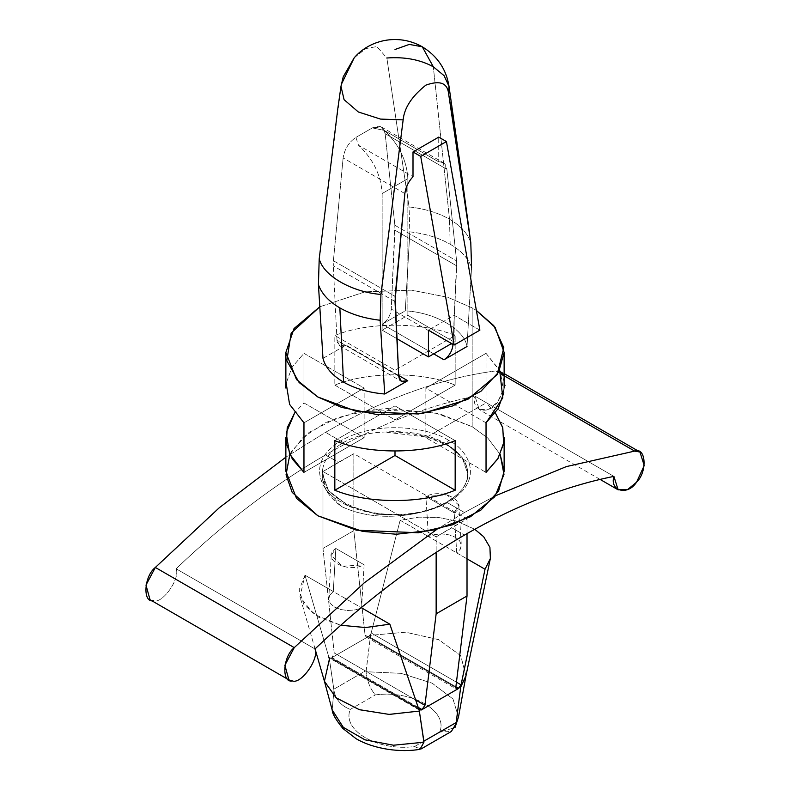 <?xml version="1.0" encoding="UTF-8"?>
<svg xmlns="http://www.w3.org/2000/svg" width="790" height="790" viewBox="0 0 790 790"><rect width="100%" height="100%" fill="white"/><g stroke="black" fill="none" stroke-linecap="round" stroke-linejoin="round"><path stroke-width="0.59" stroke-dasharray="3.95 2.96" d="M449.016 86.377L444.099 75.682L433.325 66.804C420.24 59.635 404.757 56.702 386.853 57.996L409.062 206.931L409.842 231.835L405.29 310.855L382.241 324.167L433.68 353.861L382.241 324.167C387.465 320.572 390.467 315.546 391.267 309.107L394.862 225.239L385.145 133.668L394.862 225.239L456.59 260.878L394.862 225.239L394.99 230.236L456.719 265.875L452.996 344.746L456.59 260.878L446.873 169.317L385.145 133.668C383.713 126.439 379.457 124.514 372.366 127.901L384.236 130.409L438.726 161.861L438.726 137.105L438.726 161.861C443.378 161.506 446.093 163.984 446.873 169.317L443.062 162.572L438.726 161.861L384.236 130.409L372.366 127.901L381.452 127.002L385.145 133.668L446.873 169.317L456.59 260.878L456.719 265.875L394.99 230.236L391.267 309.107L451.238 343.729L391.267 309.107C390.467 315.546 387.465 320.572 382.241 324.167L405.29 310.855C434.964 312.386 464.362 329.361 467.018 346.494L471.571 267.474L467.018 346.494C464.362 329.361 434.964 312.386 405.29 310.855L409.842 231.835C425.405 233.643 438.845 237.77 450.152 244.209L449.51 219.215L450.152 244.209C438.845 237.77 425.405 233.643 409.842 231.835L409.062 206.931C424.684 208.679 438.174 212.767 449.51 219.215L433.325 66.804L449.51 219.215C438.174 212.767 424.684 208.679 409.062 206.931L386.853 57.996L376.83 46.541L365.8 48.595L354.157 57.868M341.754 506.657C360.319 515.287 381.58 518.121 405.517 515.149L376.82 514.25L348.262 505.768L328.551 490.679L322.251 473.585L323.011 467.512L322.419 470.83L326.211 490.175L341.754 506.657C326.231 495.616 319.98 482.562 323.011 467.512C325.352 457.598 332.106 449.283 343.295 442.568C354.838 436.159 368.565 432.644 384.483 432.021C408.351 430.372 429.01 434.322 446.439 443.881L462.13 457.4L467.749 473.585L466.989 479.658C470.02 467.038 463.769 455.553 448.246 445.175L447.041 445.204L446.439 443.881L447.041 445.204L427.479 437.137L384.483 432.021C408.42 431.488 429.681 435.873 448.246 445.175C463.769 455.553 470.02 467.038 466.989 479.658C464.648 488.111 457.894 495.656 446.706 502.272L464.451 512.513L495.508 495.765L464.451 512.513L446.706 502.272C435.162 508.78 421.435 513.065 405.517 515.149C381.58 518.121 360.319 515.287 341.754 506.657M150.031 599.729L153.448 600.736C162.167 604.419 180.525 578.527 176.101 568.77L314.993 648.955L176.101 568.77C224.656 522.417 274.476 484.458 325.549 454.902C376.632 425.474 426.452 405.912 475.007 396.195L479.254 409.645L488.882 409.25L497.661 402.001L505.324 385.382L501.077 371.843L495.755 370.915C440.998 378.084 384.266 398.555 325.549 432.328L343.295 442.568L325.549 432.328L285.871 457.173L325.549 432.328C384.266 398.555 440.998 378.084 495.755 370.915L501.443 374.193L495.755 370.915L500.248 371.438M504.553 375.991L504.346 389.598L497.661 402.001C488.931 415.767 470.583 411.057 475.007 396.195L613.899 476.39L475.007 396.195C426.452 405.912 376.632 425.474 325.549 454.902L338.416 462.328L322.982 471.521L436.149 536.864L451.584 527.671L464.451 535.087L451.584 527.671L467.018 519.04L353.851 453.707L338.416 462.328L325.549 454.902C274.476 484.458 224.656 522.417 176.101 568.77C180.525 578.527 162.167 604.419 153.448 600.736M418.187 707.376L331.978 657.606L331.306 657.991L418.512 708.344L331.306 657.991L367.982 636.809L455.791 687.507L365.069 635.13L367.982 636.809L368.663 636.424L331.978 657.606L334.209 652.945L322.982 548.457L353.851 530.633L365.069 635.13L353.851 530.633L322.982 548.457L322.982 471.521L353.851 453.707L353.851 530.633L353.851 453.707L467.018 519.04L436.149 536.864L436.149 552.388L436.149 536.864L322.982 471.521L322.982 548.457L334.209 652.945L415.668 699.98L334.209 652.945L331.978 657.606L418.187 707.376M454.161 512.819C470.119 502.805 443.21 487.262 425.869 496.485L454.161 512.819L425.869 496.485L428.437 536.578L456.729 552.911L454.161 512.819L456.729 552.911L460.303 549.188L461.311 544.972L459.612 540.834L455.445 537.319L449.362 534.909L442.193 533.931L434.885 534.514L428.437 536.578L425.869 496.485L446.883 494.846L458.743 504.998L454.161 512.819M458.743 504.998L461.321 545.09L460.303 549.188L456.729 552.911L467.018 558.856L428.437 536.578L434.885 534.514L442.193 533.931L449.362 534.909L455.445 537.319L459.612 540.834L461.311 544.972M400.145 520.245L428.437 536.578L400.145 520.245L371.172 632.938L456.442 682.175L371.172 632.938L400.145 520.245L418.789 517.154L400.145 520.245M474.77 529.261L456.531 521.044L438.174 517.42L418.789 517.154L438.174 517.42L456.531 521.044L474.77 529.261M465.922 676.062L460.837 655.759L438.766 639.683L405.685 632.198L370.559 635.328L370.836 633.778L370.559 635.328L405.507 632.188L438.48 639.564L460.619 655.483L465.972 675.855M455.879 686.777L368.663 636.424L370.836 633.778L368.663 636.424L455.879 686.777M458.476 717.113L452.956 698.962L432.189 683.182L400.935 673.337L366.086 671.727C367.113 681.178 370.214 688.9 375.398 694.904C411.827 689.808 448.582 710.98 439.714 732.034L414.602 746.53C378.173 751.626 341.418 730.454 350.286 709.4L375.398 694.904L350.286 709.4C340.964 705.786 335.523 699.417 333.943 690.282L332.215 710.052M456.057 723.67L454.961 727.649L439.714 732.034C448.582 710.98 411.827 689.808 375.398 694.904C370.214 688.9 367.113 681.178 366.086 671.727L370.559 635.328L366.135 670.552L333.824 689.206L333.943 690.282L329.4 659.087L333.824 689.206L366.135 670.552L366.086 671.727L400.984 673.347L432.278 683.231L453.016 699.041L458.457 717.221M328.897 657.349L304.979 575.189L333.271 591.522L329.697 595.245L333.271 591.522L361.563 607.856L333.271 591.522L335.839 548.457L364.131 564.791L361.563 607.856L364.131 564.791L342.485 566.252L331.257 555.469L335.839 548.457C319.881 558.471 346.79 574.004 364.131 564.791L335.839 548.457L333.271 591.522L304.979 575.189L328.897 657.349L418.828 709.272L329.124 657.863L331.306 657.991L329.124 657.863L329.4 659.087L324.502 681.543M329.697 595.245L328.689 599.462L330.388 603.6L334.555 607.115L340.638 609.524L347.807 610.502L355.115 609.919L360.359 608.389L355.115 609.919L347.807 610.502L340.638 609.524L334.555 607.115L330.388 603.6L328.689 599.462L329.697 595.245M331.257 555.469L328.689 599.462M304.979 575.189L299.134 589.893L303.943 604.725L318.627 617.217L340.747 625.255L313.739 614.156L299.973 596.746L304.979 575.189M332.165 709.874L333.943 690.282C335.523 699.417 340.964 705.786 350.286 709.4C341.418 730.454 378.173 751.626 414.602 746.53L420.043 749.285M423.914 742.225L421.149 748.91L414.602 746.53L439.714 732.034L451.357 731.461M436.761 529.438L464.451 512.513L436.761 529.438M323.011 467.512L322.251 473.585L328.551 490.679L348.262 505.768L376.82 514.25L405.517 515.149C421.435 513.065 435.162 508.78 446.706 502.272C457.894 495.656 464.648 488.111 466.989 479.658L467.749 473.585L462.13 457.4L446.439 443.881L448.473 440.366C466.268 448.157 487.331 478.839 448.473 502.114C408.163 524.54 355.016 512.384 341.527 502.114C323.732 494.323 302.669 463.631 341.527 440.366C381.837 417.93 434.984 430.086 448.473 440.366L446.439 443.881C429.01 434.322 408.351 430.372 384.483 432.021C368.565 432.644 354.838 436.159 343.295 442.568C332.106 449.283 325.352 457.598 323.011 467.512M355.905 137.401L358.522 145.261L413.002 176.713L358.522 145.261L355.905 137.401C348.815 142.21 344.559 149.053 343.127 157.931C344.559 149.053 348.815 142.21 355.905 137.401L372.366 127.901L355.905 137.401M404.855 193.57L343.127 157.931L404.855 193.57M450.152 244.209C461.301 250.736 468.44 258.488 471.571 267.474C468.44 258.488 461.301 250.736 450.152 244.209M449.51 219.215C460.679 225.762 467.769 233.554 470.791 242.57C467.769 233.554 460.679 225.762 449.51 219.215M343.245 76.758L341.408 84.234L337.942 107.677M319.209 258.804L340.984 86.377M333.41 260.72L343.127 157.931L333.41 260.72L395.138 296.359L333.41 260.72L333.281 265.865L333.41 260.72M395.01 301.504L333.281 265.865L395.01 301.504M337.004 340.431L333.281 265.865L337.004 340.431L398.733 376.07L337.004 340.431C337.804 345.961 340.806 347.501 346.03 345.072L339.641 345.704L337.004 340.431M398.703 375.487L346.03 345.072L398.703 375.487M289.821 454.457L303.4 436.998L326.29 422.295L355.421 412.518L386.28 408.43L438.944 413.565L472.163 426.689L472.163 307.883L447.851 297.317L411.501 290.157L365.059 291.846L319.782 306.797L365.059 291.846L411.501 290.157L447.851 297.317L472.163 307.883L476.39 310.47L472.163 307.883L472.163 426.689L487.835 438.124L500.179 454.457L487.835 438.124L472.163 426.689L433.68 412.321L371.656 409.694L337.567 417.663L309.078 432.397L291.382 451.465L285.871 471.235M322.982 358.374L346.03 345.072L322.982 358.374M448.473 440.366C434.984 430.086 381.837 417.93 341.527 440.366C302.669 463.631 323.732 494.323 341.527 502.114C355.016 512.384 408.163 524.54 448.473 502.114C487.331 478.839 466.268 448.157 448.473 440.366M334.832 385.115C367.903 371.369 422.097 371.369 455.168 385.115L455.168 335.513C422.097 321.767 367.903 321.767 334.832 335.513L334.832 385.115L395 419.855L455.168 385.115C422.097 371.369 367.903 371.369 334.832 385.115L334.832 335.513C367.903 321.767 422.097 321.767 455.168 335.513L395 370.253L334.832 335.513L395 370.253L455.168 335.513L455.168 385.115L395 419.855L395 370.253L395 419.855L334.832 385.115M303.962 402.94L364.131 437.67L303.962 472.41L364.131 437.67L364.131 388.078L303.962 353.337L303.962 402.94L303.962 353.337L291.935 367.37L286.178 383.367L291.935 367.37L303.962 353.337L364.131 388.078L303.962 422.818L364.131 388.078L364.131 437.67L303.962 402.94L294.68 412.874M503.822 392.788L500.406 371.774L486.038 353.337L486.038 402.94L425.869 437.67L486.038 472.41L425.869 437.67L486.038 402.94L486.038 353.337L499.665 370.253M486.038 422.818L425.869 388.078L486.038 353.337L425.869 388.078L425.869 437.67L425.869 388.078L486.038 422.818M495.32 412.874L486.038 402.94M334.832 440.632L395 405.892L455.168 440.632L395 405.892L395 451.08L395 405.892L334.832 440.632M354.216 57.798L365.859 48.575L376.86 46.551L386.853 57.996M384.236 130.409C398.93 144.244 406.801 160.331 407.857 178.688L382.143 193.54C381.076 175.183 373.206 159.096 358.522 145.261C373.206 159.096 381.076 175.183 382.143 193.54L382.143 330.161L396.866 338.663L382.143 330.161L382.143 193.54L407.857 178.688C406.801 160.331 398.93 144.244 384.236 130.409M479.876 330.161L454.161 315.309L454.161 342.04L407.857 315.309L407.857 178.688L407.857 315.309L382.143 330.161L407.857 315.309L454.161 342.04L451.584 343.522L454.161 342.04L454.161 315.309L428.437 330.161L454.161 315.309L479.876 330.161M467.018 533.615L467.018 519.04L467.018 533.615M419.52 710.151L329.124 657.863M367.982 636.809L366.066 636.938L365.069 635.13L455.791 687.507L367.982 636.809M427.479 437.137L447.041 445.204C455.84 449.619 462.387 456.778 466.673 466.673L467.749 473.585C469.724 492.456 437.008 514.517 397.103 514.349C355.599 515.91 320.128 493.296 322.251 473.585L322.419 470.83M490.422 558.175L490.225 559.123M315.062 648.896L299.973 596.746M504.129 373.601L501.077 371.843M600.074 479.402L479.254 409.645M381.461 127.002L443.19 162.641M339.641 345.704L401.369 381.343M366.066 636.938L456.304 689.028"/><path stroke-width="1.19" d="M386.853 57.996C404.757 56.702 420.24 59.635 433.325 66.804L444.108 75.682L449.026 86.377L448.592 93.635C447.466 82.96 439.892 80.126 425.869 85.132C411.847 96.321 404.273 107.904 403.147 119.873L380.938 294.443L380.158 320.256L384.71 394.013L407.759 380.711C402.535 383.14 399.533 381.6 398.733 376.07L395.138 296.359L404.855 193.57C405.635 187.339 408.351 181.72 413.002 176.713C408.351 181.72 405.635 187.339 404.855 193.57L395.01 301.504L398.733 376.07L401.369 381.343L407.759 380.711L398.703 375.487L407.759 380.711L384.71 394.013L380.158 320.256C364.595 318.449 351.155 314.321 339.848 307.893C328.699 301.365 321.56 293.603 318.429 284.617L322.982 358.374C325.401 367.577 332.264 375.497 343.561 382.133L339.848 307.893L343.561 382.133C355.056 388.66 368.772 392.62 384.71 394.013C368.772 392.62 355.056 388.66 343.561 382.133C332.264 375.497 325.401 367.577 322.982 358.374L318.429 284.617C321.56 293.603 328.699 301.365 339.848 307.893C351.155 314.321 364.595 318.449 380.158 320.256L380.938 294.443C351.599 292.063 323.337 275.74 319.209 258.804L318.429 284.617L319.209 258.804C323.337 275.74 351.599 292.063 380.938 294.443L403.147 119.873L380.533 119.093L358.344 111.983L344.094 99.688L340.984 86.377L341.408 84.234L354.216 57.798M495.508 495.765L566.351 466.594L634.656 451.1L501.443 374.193L634.656 451.1L639.969 452.038L644.215 465.577L636.552 482.196L627.774 489.445L618.145 489.84L613.899 476.39C565.344 486.097 515.524 505.669 464.451 535.087C413.368 564.653 363.548 602.602 314.993 648.955C319.417 658.712 301.069 684.604 292.34 680.921L288.923 679.913L284.874 665.279L294.245 647.632L364.21 582.882L436.761 529.438L364.21 582.882L294.245 647.632L155.344 567.447L294.245 647.632C282.86 656.381 281.319 683.35 292.34 680.921C301.069 684.604 319.417 658.712 314.993 648.955C363.548 602.602 413.368 564.653 464.451 535.087C515.524 505.669 565.344 486.097 613.899 476.39C609.475 491.252 627.833 495.952 636.552 482.196C647.573 471.887 646.042 446.706 634.656 451.1L566.351 466.594L495.508 495.765M420.043 749.295C401.073 752.712 374.401 749.384 356.132 738.739L342.821 728.429C335.799 719.651 332.264 713.528 332.215 710.062L343.374 727.422L365 739.845L393.479 745.217L423.914 742.225L419.164 709.845L421.337 709.973L418.512 708.344L421.337 709.973L422.018 709.588L418.187 707.376L422.018 709.588L419.164 709.845L423.865 741.188L456.176 722.534L456.057 723.67L458.476 717.113L466.011 675.657L460.6 687.31L465.922 676.062L490.422 558.175L489.909 547.292L483.638 536.696L474.77 529.261L483.638 536.696L489.909 547.292L490.383 558.481L485.021 569.244L490.383 558.481M467.018 558.856L485.021 569.244L467.018 558.856M456.442 682.175L461.103 684.861L485.021 569.244L460.876 685.76L456.176 722.534L460.876 685.76L458.694 688.406L455.879 686.777L458.694 688.406L458.022 688.791L461.103 684.861L456.442 682.175M455.791 687.507L458.022 688.791L422.018 709.588L458.022 688.791L455.791 687.507L467.018 595.976L436.149 613.8L424.931 705.322L422.018 709.588L424.931 705.322L436.149 613.8L467.018 595.976L467.018 533.615L467.018 595.976L455.791 687.507L456.304 689.028L458.022 688.791L455.791 687.507M315.062 648.896L324.502 681.543L336.333 697.965L359.46 709.716L389.174 714.407L419.441 711.069L389.055 714.397L359.253 709.647L336.125 697.797L324.423 681.266L329.4 659.087L328.897 657.349M360.359 608.389L361.593 607.362L360.359 608.389M389.855 624.189L361.563 607.856L389.855 624.189L418.828 709.272L389.855 624.189L365.474 627.546L340.747 625.255L365.474 627.546L389.855 624.189M458.457 717.221L456.057 723.67L456.176 722.534L423.865 741.188L423.914 742.225L393.4 745.217L364.871 739.805L343.255 727.313L332.165 709.874M420.043 749.285L423.914 742.225M421.149 748.91L451.357 731.461L456.057 723.67M153.448 600.736C142.427 603.155 143.958 576.196 155.344 567.447L219.432 507.614L285.871 457.173L219.432 507.614L155.344 567.447L145.982 585.084L150.031 599.729L288.923 679.913M500.248 371.438L504.553 375.991M413.002 176.713L413.002 151.957L438.726 137.105L446.439 141.568L479.876 330.161L454.161 345.013L420.724 156.41L413.002 151.957L413.002 176.713M453.016 344.351L452.996 344.746C452.196 351.185 449.194 356.211 443.97 359.806L467.018 346.494L443.97 359.806C449.194 356.211 452.196 351.185 452.996 344.746L451.238 343.729L453.016 344.351M471.571 267.474L470.791 242.57L448.592 93.635L462.239 179.508L470.791 242.57L471.571 267.474M337.942 107.677L319.209 258.804M433.325 66.804L422.285 46.788L409.289 44.408L395 49.493L409.289 44.408L422.285 46.788L433.325 66.804M449.016 86.377C446.32 69.303 437.403 56.1 422.285 46.788C397.548 32.805 368.91 40.409 354.157 57.868L343.245 76.758L340.984 86.377L344.094 99.688L358.344 111.983L380.533 119.093L403.147 119.873C404.273 107.904 411.847 96.321 425.869 85.132C439.892 80.126 447.466 82.96 448.592 93.635L449.016 86.377L462.239 179.508M433.68 353.861L443.97 359.806L433.68 353.861M319.782 306.797L291.174 333.034L286.819 360.724L299.114 382.508L317.837 396.985L341.695 407.413L377.215 414.592L422.729 413.368L467.818 399.355L497.108 374.657L503.822 347.709L493.79 325.668L476.39 310.47L495.142 327.406L504.129 352.439L498.618 372.199L480.922 391.277L452.433 406.011L418.344 413.98L356.32 411.343L317.837 396.985L296.526 379.585L285.871 352.439L294.028 328.551L319.782 306.797M285.871 437.67L285.871 471.235L296.526 498.391L317.837 515.781L356.32 530.149L418.344 532.776L452.433 524.807L480.922 510.073L498.618 491.005L504.129 471.235L500.179 454.457L503.981 474.435L494.826 496.683L470.465 516.749L434.856 529.883L396.432 534.238L362.561 531.394L317.837 515.781L292.182 492.348L286.049 474.81L289.821 454.457M303.962 472.41L289.594 453.974L286.178 432.969L294.68 412.874L287.214 427.825L286.375 443.684L292.3 458.98L303.962 472.41L303.962 422.818L303.962 472.41M286.178 383.367L289.594 404.371L303.962 422.818L289.594 404.371L286.178 383.367M455.168 490.235C422.097 503.981 367.903 503.981 334.832 490.235L334.832 440.632C367.903 454.388 422.097 454.388 455.168 440.632L455.168 490.235L395 455.494L334.832 490.235C367.903 503.981 422.097 503.981 455.168 490.235L455.168 440.632C422.097 454.388 367.903 454.388 334.832 440.632L334.832 490.235L395 455.494L455.168 490.235M499.665 370.253L502.805 397.864L486.038 422.818L486.038 472.41L497.7 458.98L503.625 443.684L502.786 427.825L495.32 412.874L502.598 427.183L503.822 442.38L498.065 458.378L486.038 472.41L486.038 422.818L498.065 408.786L503.822 392.788M395 451.08L395 455.494L395 451.08M396.866 338.663L428.437 356.892L428.437 330.161L454.161 345.013L428.437 330.161L428.437 356.892L396.866 338.663M451.584 343.522L428.437 356.892L451.584 343.522M479.876 330.161L446.439 141.568L420.724 156.41L454.161 345.013L479.876 330.161M446.439 141.568L438.726 137.105L413.002 151.957L420.724 156.41L446.439 141.568M436.149 552.388L436.149 613.8L436.149 552.388M415.668 699.98L424.931 705.322L415.668 699.98M332.205 710.052L324.423 681.266M458.476 717.113L454.971 727.649M639.969 452.038L504.129 373.601M618.145 489.84L600.074 479.402M340.984 86.377L337.952 107.677M504.129 352.439L504.129 388.078M285.871 352.439L285.871 388.078M504.129 471.235L504.129 437.67"/></g></svg>
